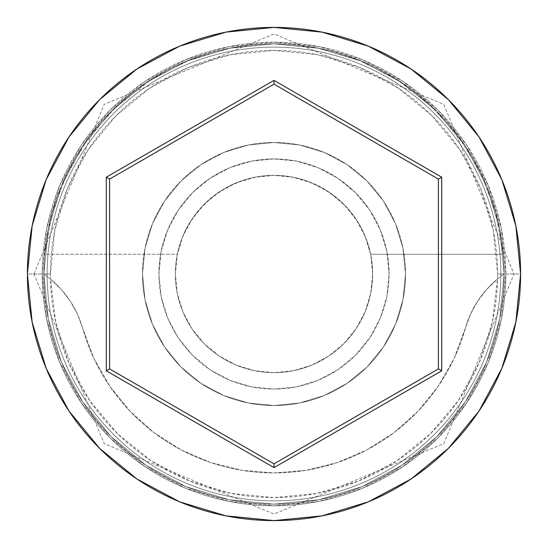 <?xml version="1.0" encoding="UTF-8"?>
<svg xmlns="http://www.w3.org/2000/svg" width="548" height="548" viewBox="0 0 548 548"><rect width="100%" height="100%" fill="white"/><g stroke="black" fill="none" stroke-linecap="round" stroke-linejoin="round"><path stroke-width="0.41" stroke-dasharray="2.74 2.06" d="M504.16 274L497.584 274A223.584 223.584 0 0 0 274 50.416A223.584 223.584 0 0 0 50.416 274L43.84 274A230.16 230.16 0 0 1 274 43.84A230.16 230.16 0 0 1 504.16 274L497.529 279.014A223.584 223.584 0 0 0 497.584 274L504.16 274A230.16 230.16 0 0 1 274 504.16A230.16 230.16 0 0 1 43.84 274A230.16 230.16 0 0 0 274 504.16A230.16 230.16 0 0 0 504.16 274A230.16 230.16 0 0 0 274 43.84A230.16 230.16 0 0 0 43.84 274L27.4 274A246.6 246.6 0 0 1 274 27.4A246.6 246.6 0 0 1 520.6 274L504.16 274A230.16 230.16 0 0 0 274 43.84A230.16 230.16 0 0 0 43.84 274A230.16 230.16 0 0 1 274 43.84A230.16 230.16 0 0 1 504.16 274A230.16 230.16 0 0 0 274 43.84A230.16 230.16 0 0 0 43.84 274A230.16 230.16 0 0 1 274 43.84A230.16 230.16 0 0 1 504.16 274A230.16 230.16 0 0 0 274 43.84A230.16 230.16 0 0 0 43.84 274A230.16 230.16 0 0 1 274 43.84A230.16 230.16 0 0 1 504.16 274A230.16 230.16 0 0 1 274 504.16A230.16 230.16 0 0 1 43.84 274A230.16 230.16 0 0 0 274 504.16A230.16 230.16 0 0 0 504.16 274A230.16 230.16 0 0 1 274 504.16A230.16 230.16 0 0 1 43.84 274A230.16 230.16 0 0 0 274 504.16A230.16 230.16 0 0 0 504.16 274L499.735 229.098L486.638 185.923L465.368 146.131L436.749 111.251L401.869 82.632L362.077 61.362L318.902 48.265L274 43.84L229.098 48.265L185.923 61.362L146.131 82.632L111.251 111.251L82.632 146.131L61.362 185.923L48.265 229.098L43.84 274L48.265 318.902L61.362 362.077L82.632 401.869L111.251 436.749L146.131 465.368L185.923 486.638L229.098 499.735L274 504.16L318.902 499.735L362.077 486.638L401.869 465.368L436.749 436.749L465.368 401.869L486.638 362.077L499.735 318.902L504.16 274L499.735 318.902L486.638 362.077L465.368 401.869L436.749 436.749L401.869 465.368L362.077 486.638L318.902 499.735L274 504.16L229.098 499.735L185.923 486.638L146.131 465.368L111.251 436.749L82.632 401.869L61.362 362.077L48.265 318.902L43.84 274L48.265 229.098L61.362 185.923L82.632 146.131L111.251 111.251L146.131 82.632L185.923 61.362L229.098 48.265L274 43.84L318.902 48.265L362.077 61.362L401.869 82.632L436.749 111.251L465.368 146.131L486.638 185.923L499.735 229.098L504.16 274A230.16 230.16 0 0 1 274 504.16A230.16 230.16 0 0 1 43.84 274A230.16 230.16 0 0 0 274 504.16A230.16 230.16 0 0 0 504.16 274L520.6 274A246.6 246.6 0 0 1 274 520.6A246.6 246.6 0 0 1 27.4 274L43.84 274A230.16 230.16 0 0 0 274 504.16A230.16 230.16 0 0 0 504.16 274L497.529 279.014L492.392 321.916L479.096 363.023L458.142 400.814L430.317 433.858L396.649 460.943L358.399 481.041L317.004 493.412L274 497.584L230.996 493.412L189.601 481.041L151.351 460.943L117.683 433.858L89.858 400.814L68.904 363.023L55.608 321.916L50.471 279.014L61.218 289.344L70.288 301.167L77.474 314.23L93.845 358.351L109.792 386.278L130.034 411.274L154.029 432.68L181.169 449.935L210.733 462.594L241.949 470.328L274 472.924L306.051 470.328L337.267 462.594L366.831 449.935L393.971 432.68L417.966 411.274L438.208 386.278L454.155 358.351L470.526 314.23L477.712 301.167L486.782 289.344L497.529 279.014A98.64 98.64 0 0 0 465.389 328.225A98.64 98.64 0 0 1 497.529 279.014L504.16 274A230.16 230.16 0 0 0 274 43.84A230.16 230.16 0 0 0 43.84 274L50.471 279.014L43.84 274A230.16 230.16 0 0 1 274 43.84A230.16 230.16 0 0 1 504.16 274A230.16 230.16 0 0 1 274 504.16A230.16 230.16 0 0 1 43.84 274L50.471 279.014A98.64 98.64 0 0 1 82.611 328.225A98.64 98.64 0 0 0 50.471 279.014A223.584 223.584 0 0 1 50.416 274L54.711 230.379L67.438 188.437L88.098 149.782L115.902 115.902L149.782 88.098L188.437 67.438L230.379 54.711L274 50.416L317.621 54.711L359.563 67.438L398.218 88.098L432.098 115.902L459.902 149.782L480.562 188.437L493.289 230.379L497.584 274A223.584 223.584 0 0 1 497.529 279.014L486.782 289.344L477.712 301.167L470.526 314.23L465.389 328.225A198.924 198.924 0 0 1 82.611 328.225A198.924 198.924 0 0 0 465.389 328.225L454.155 358.351L438.208 386.278L417.966 411.274L393.971 432.68L366.831 449.935L337.267 462.594L306.051 470.328L274 472.924L241.949 470.328L210.733 462.594L181.169 449.935L154.029 432.68L130.034 411.274L109.792 386.278L93.845 358.351L77.474 314.23L70.288 301.167L61.218 289.344L50.471 279.014A223.584 223.584 0 0 0 274 497.584A223.584 223.584 0 0 0 497.529 279.014L504.16 274M372.64 274A98.64 98.64 0 0 1 274 372.64A98.64 98.64 0 0 1 175.36 274A98.64 98.64 0 0 0 274 372.64A98.64 98.64 0 0 0 370.647 254.272L503.311 254.272A230.16 230.16 0 0 0 274 43.84A230.16 230.16 0 0 0 44.689 254.272A230.16 230.16 0 0 1 274 43.84A230.16 230.16 0 0 1 503.311 254.272L495.735 212.288L480.534 172.428L458.238 136.055L429.618 104.421L395.649 78.611L357.495 59.52L316.477 47.792L274 43.84L231.523 47.792L190.505 59.52L152.351 78.611L118.382 104.421L89.762 136.055L67.466 172.428L52.266 212.288L44.689 254.272L177.353 254.272A98.64 98.64 0 0 0 175.36 274L177.257 293.242L182.868 311.75L191.985 328.8L204.253 343.747L219.2 356.015L236.25 365.132L254.758 370.743L274 372.64L293.242 370.743L311.75 365.132L328.8 356.015L343.747 343.747L356.015 328.8L365.132 311.75L370.743 293.242L372.64 274L370.743 254.758L365.132 236.25L356.015 219.2L343.747 204.253L328.8 191.985L311.75 182.868L293.242 177.257L274 175.36L257.197 176.799L240.887 181.087L225.543 188.08L211.617 197.595L199.513 209.336L189.587 222.974L182.128 238.099L177.353 254.272L44.689 254.272L52.266 212.288L67.466 172.428L89.762 136.055L118.382 104.421L152.351 78.611L190.505 59.52L231.523 47.792L274 43.84L316.477 47.792L357.495 59.52L395.649 78.611L429.618 104.421L458.238 136.055L480.534 172.428L495.735 212.288L503.311 254.272L370.647 254.272L365.872 238.099L358.413 222.974L348.487 209.336L336.383 197.595L322.457 188.08L307.113 181.087L290.803 176.799L274 175.36L254.758 177.257L236.25 182.868L219.2 191.985L204.253 204.253L191.985 219.2L182.868 236.25L177.257 254.758L175.36 274L177.257 293.242L182.868 311.75L191.985 328.8L204.253 343.747L219.2 356.015L236.25 365.132L254.758 370.743L274 372.64L293.242 370.743L311.75 365.132L328.8 356.015L343.747 343.747L356.015 328.8L365.132 311.75L370.743 293.242L372.64 274A98.64 98.64 0 0 0 274 175.36A98.64 98.64 0 0 0 175.36 274A98.64 98.64 0 0 1 370.647 254.272L503.311 254.272L370.647 254.272A98.64 98.64 0 0 1 372.64 274M158.92 274A115.08 115.08 0 0 1 274 158.92A115.08 115.08 0 0 1 389.08 274A115.08 115.08 0 0 0 274 158.92A115.08 115.08 0 0 0 158.92 274L161.133 296.454L167.681 318.039L178.312 337.938L192.629 355.371L210.062 369.688L229.961 380.319L251.546 386.867L274 389.08L296.454 386.867L318.039 380.319L337.938 369.688L355.371 355.371L369.688 337.938L380.319 318.039L386.867 296.454L389.08 274L386.867 251.546L380.319 229.961L369.688 210.062L355.371 192.629L337.938 178.312L318.039 167.681L296.454 161.133L274 158.92L251.546 161.133L229.961 167.681L210.062 178.312L192.629 192.629L178.312 210.062L167.681 229.961L161.133 251.546L158.92 274A115.08 115.08 0 0 0 274 389.08A115.08 115.08 0 0 0 389.08 274A115.08 115.08 0 0 1 274 389.08A115.08 115.08 0 0 1 158.92 274L161.133 251.546L167.681 229.961L178.312 210.062L192.629 192.629L210.062 178.312L229.961 167.681L251.546 161.133L274 158.92L296.454 161.133L318.039 167.681L337.938 178.312L355.371 192.629L369.688 210.062L380.319 229.961L386.867 251.546L389.08 274L386.867 296.454L380.319 318.039L369.688 337.938L355.371 355.371L337.938 369.688L318.039 380.319L296.454 386.867L274 389.08L251.546 386.867L229.961 380.319L210.062 369.688L192.629 355.371L178.312 337.938L167.681 318.039L161.133 296.454L158.92 274M142.48 274A131.52 131.52 0 0 1 274 142.48A131.52 131.52 0 0 1 405.52 274A131.52 131.52 0 0 0 274 142.48A131.52 131.52 0 0 0 142.48 274L145.008 299.66L152.495 324.334L164.647 347.069L181.004 366.996L200.931 383.353L223.666 395.505L248.34 402.992L274 405.52L299.66 402.992L324.334 395.505L347.069 383.353L366.996 366.996L383.353 347.069L395.505 324.334L402.992 299.66L405.52 274L402.992 248.34L395.505 223.666L383.353 200.931L366.996 181.004L347.069 164.647L324.334 152.495L299.66 145.008L274 142.48L248.34 145.008L223.666 152.495L200.931 164.647L181.004 181.004L164.647 200.931L152.495 223.666L145.008 248.34L142.48 274A131.52 131.52 0 0 0 274 405.52A131.52 131.52 0 0 0 405.52 274A131.52 131.52 0 0 1 274 405.52A131.52 131.52 0 0 1 142.48 274L145.008 248.34L152.495 223.666L164.647 200.931L181.004 181.004L200.931 164.647L223.666 152.495L248.34 145.008L274 142.48L299.66 145.008L324.334 152.495L347.069 164.647L366.996 181.004L383.353 200.931L395.505 223.666L402.992 248.34L405.52 274L402.992 299.66L395.505 324.334L383.353 347.069L366.996 366.996L347.069 383.353L324.334 395.505L299.66 402.992L274 405.52L248.34 402.992L223.666 395.505L200.931 383.353L181.004 366.996L164.647 347.069L152.495 324.334L145.008 299.66L142.48 274M500.872 274A226.872 226.872 0 0 1 274 500.872A226.872 226.872 0 0 1 47.128 274A226.872 226.872 0 0 0 274 500.872A226.872 226.872 0 0 0 500.872 274A226.872 226.872 0 0 0 274 47.128A226.872 226.872 0 0 0 47.128 274A226.872 226.872 0 0 1 274 47.128A226.872 226.872 0 0 1 500.872 274A226.872 226.872 0 0 1 274 500.872A226.872 226.872 0 0 1 47.128 274A226.872 226.872 0 0 0 274 500.872A226.872 226.872 0 0 0 500.872 274A226.872 226.872 0 0 0 274 47.128A226.872 226.872 0 0 0 47.128 274A226.872 226.872 0 0 1 274 47.128A226.872 226.872 0 0 1 500.872 274M505.804 274A231.804 231.804 0 0 0 274 42.196A231.804 231.804 0 0 0 42.196 274A231.804 231.804 0 0 1 274 42.196A231.804 231.804 0 0 1 505.804 274A231.804 231.804 0 0 1 274 505.804A231.804 231.804 0 0 1 42.196 274A231.804 231.804 0 0 0 274 505.804A231.804 231.804 0 0 0 505.804 274L501.352 319.224L488.158 362.708L466.738 402.78L437.907 437.907L402.78 466.738L362.708 488.158L319.224 501.352L274 505.804L228.776 501.352L185.293 488.158L145.22 466.738L110.093 437.907L81.262 402.78L59.842 362.708L46.648 319.224L42.196 274L46.648 228.776L59.842 185.293L81.262 145.22L110.093 110.093L145.22 81.262L185.293 59.842L228.776 46.648L274 42.196L319.224 46.648L362.708 59.842L402.78 81.262L437.907 110.093L466.738 145.22L488.158 185.293L501.352 228.776L505.804 274L501.352 228.776L488.158 185.293L466.738 145.22L437.907 110.093L402.78 81.262L362.708 59.842L319.224 46.648L274 42.196L228.776 46.648L185.293 59.842L145.22 81.262L110.093 110.093L81.262 145.22L59.842 185.293L46.648 228.776L42.196 274L46.648 319.224L59.842 362.708L81.262 402.78L110.093 437.907L145.22 466.738L185.293 488.158L228.776 501.352L274 505.804L319.224 501.352L362.708 488.158L402.78 466.738L437.907 437.907L466.738 402.78L488.158 362.708L501.352 319.224L505.804 274M438.4 179.086L274 84.166L109.6 179.086L109.6 368.914L274 463.834L438.4 368.914L438.4 179.086L274 84.166L109.6 179.086L109.6 368.914L274 463.834L438.4 368.914L438.4 179.086M50.471 279.014L43.84 274L50.416 274A223.584 223.584 0 0 0 50.471 279.014M33.976 274L104.23 104.326L274 33.976L443.77 104.326L514.024 274L443.77 443.675L274 514.024L104.23 443.675L33.976 274"/><path stroke-width="0.82" d="M27.4 274A246.6 246.6 0 0 1 274 27.4A246.6 246.6 0 0 1 520.6 274A246.6 246.6 0 0 0 274 27.4A246.6 246.6 0 0 0 27.4 274L32.14 322.108L46.169 368.372L68.959 411.007L99.626 448.374L136.993 479.041L179.628 501.831L225.892 515.86L274 520.6L322.108 515.86L368.372 501.831L411.007 479.041L448.374 448.374L479.041 411.007L501.831 368.372L515.86 322.108L520.6 274L515.86 225.892L501.831 179.628L479.041 136.993L448.374 99.626L411.007 68.959L368.372 46.169L322.108 32.14L274 27.4L225.892 32.14L179.628 46.169L136.993 68.959L99.626 99.626L68.959 136.993L46.169 179.628L32.14 225.892L27.4 274A246.6 246.6 0 0 0 274 520.6A246.6 246.6 0 0 0 520.6 274A246.6 246.6 0 0 1 274 520.6A246.6 246.6 0 0 1 27.4 274M106.312 370.818L106.312 177.182L274 80.371L441.688 177.182L441.688 370.818L274 467.629L106.312 370.818L274 467.629L441.688 370.818L438.4 368.914L274 463.834L109.6 368.914L109.6 179.086L274 84.166L438.4 179.086L438.4 368.914L274 463.834L274 467.629L274 463.834L109.6 368.914L106.312 370.818L109.6 368.914L109.6 179.086L106.312 177.182L106.312 370.818M438.4 368.914L441.688 370.818L441.688 177.182L438.4 179.086L438.4 368.914M438.4 179.086L441.688 177.182L274 80.371L274 84.166L438.4 179.086M274 84.166L274 80.371L106.312 177.182L109.6 179.086L274 84.166"/></g></svg>
